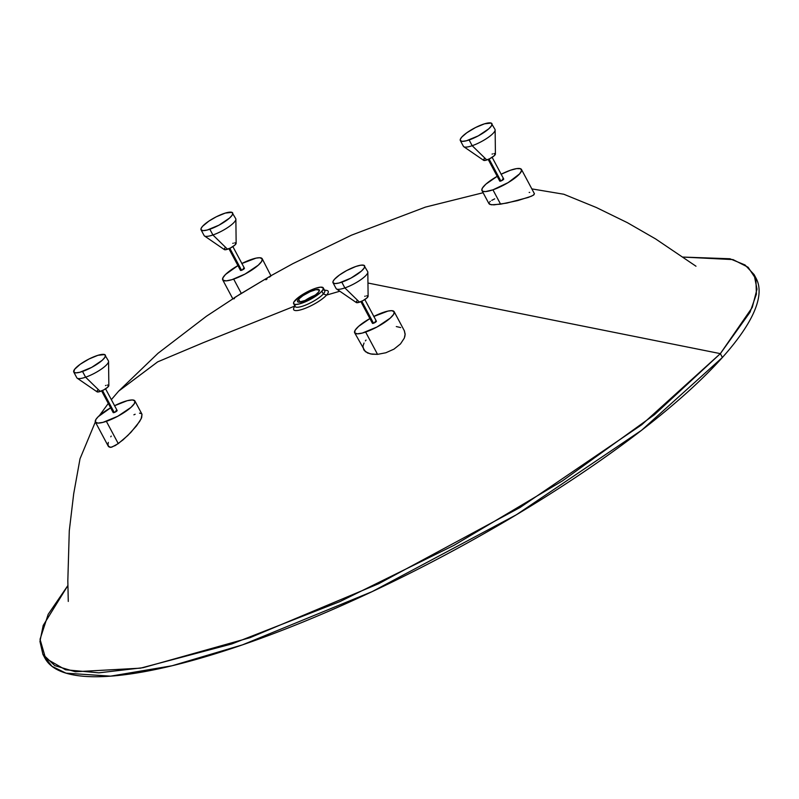 <?xml version="1.0" encoding="UTF-8"?>
<svg xmlns="http://www.w3.org/2000/svg" width="799" height="799" viewBox="0 0 799 799"><rect width="100%" height="100%" fill="white"/><g stroke="black" fill="none" stroke-linecap="round" stroke-linejoin="round"><path stroke-width="1.2" d="M44.015 656.209L52.005 666.356L66.037 673.167L110.622 676.154L172.085 665.757L242.516 644.843L372.084 591.65L516.384 514.766L641.627 430.242L722.396 357.473A403.115 97.508 -28.1 0 0 756.154 278.422L754.106 274.586L757.003 289.148L752.249 307.445L720.348 353.637L750.071 312.159L756.403 294.132L755.904 278.951L748.124 267.266L733.023 259.595L682.945 257.068L729.926 258.756L745.008 264.948L754.106 274.586M294.871 306.027L203.395 342.631L157.723 361.837L118.701 391.091L157.623 361.887L203.186 342.711L294.451 306.197M324.614 290.417A19.566 4.734 151.9 0 1 326.561 295.091L339.835 291.226L326.561 295.091A19.566 4.734 -28.1 0 0 326.651 290.417L324.434 290.087M367.959 283.026L720.348 353.637L722.396 357.473L720.348 353.637L654.401 414.721L562.546 480.828L454.062 545.288L339.965 601.567L231.79 643.954L140.504 668.164L75.336 671.749L54.741 665.607L42.906 654.341L39.95 641.417L43.196 625.437L67.935 585.457L48.19 614.311L40.04 639.29L45.573 658.316L65.518 669.772L98.876 672.828L143.091 667.694L249.937 637.702L378.806 583.66L520.089 507.475L641.737 424.738L720.348 353.637L367.959 283.026M481.967 190.581A22.392 5.413 151.9 0 1 497.208 176.329L485.892 184.15L482.466 187.985L481.817 190.082L482.866 191.321L485.552 191.58L492.943 189.832L500.593 204.174L492.943 189.832A22.392 5.413 151.9 0 1 481.967 190.581L489.018 203.785L491.445 204.804L500.593 204.174L517.642 200.609L531.295 196.264L533.832 194.876L534.431 193.738L533.193 195.316L528.259 197.443L506.786 203.096L493.862 204.864L489.797 204.414L489.048 202.776M489.777 201.827L490.286 201.368M491.755 200.359L494.711 198.851M529.168 192.409L529.697 192.439M241.887 263.49A22.392 5.413 151.9 0 1 251.236 259.495A22.392 5.413 151.9 0 1 262.212 258.756A22.392 5.413 151.9 0 1 254.052 268.524A22.392 5.413 151.9 0 1 233.678 279.111L241.328 293.443L270.911 275.745L234.257 297.777L241.328 293.443L233.678 279.111A22.392 5.413 151.9 0 1 222.701 279.85A22.392 5.413 151.9 0 1 237.942 265.608L225.518 274.466L222.791 278.042L223.061 280.289L226.277 280.858L231.96 279.67L245.083 274.037L258.277 265.178L261.702 261.353L262.202 258.736L259.685 257.727L256.05 258.127L241.767 263.56M460.324 140.544L463.4 146.297A17.918 4.335 -28.1 0 0 472.179 145.708A17.918 4.335 151.9 0 1 463.78 146.706L483.655 160.349A6.722 1.628 -28.1 0 0 486.801 159.97L472.179 145.708L469.113 139.955A17.918 4.335 151.9 0 1 460.324 140.544A17.918 4.335 151.9 0 1 466.856 132.734A17.918 4.335 151.9 0 1 483.155 124.264A17.918 4.335 151.9 0 1 491.934 123.665A17.918 4.335 151.9 0 1 485.412 131.475A17.918 4.335 151.9 0 1 469.113 139.955L472.179 145.708A17.918 4.335 -28.1 0 0 488.479 137.228A17.918 4.335 -28.1 0 0 495.01 129.418L491.215 123.076L484.524 123.815L475.585 127.51L466.826 132.754L461.832 137.028L460.404 139.096L460.334 140.564L462.341 141.363L466.456 140.764L478.241 135.89L488.788 128.809L491.535 125.743L491.924 123.655M333.023 282.766L336.089 288.509A17.918 4.335 -28.1 0 0 344.868 287.92A17.918 4.335 151.9 0 1 336.469 288.928L356.344 302.561A6.722 1.628 -28.1 0 0 359.5 302.182L344.868 287.92L341.802 282.167A17.918 4.335 151.9 0 1 333.023 282.766A17.918 4.335 151.9 0 1 339.545 274.946A17.918 4.335 151.9 0 1 355.845 266.476A17.918 4.335 151.9 0 1 364.634 265.887A17.918 4.335 151.9 0 1 358.102 273.697A17.918 4.335 151.9 0 1 341.802 282.167L344.868 287.92A17.918 4.335 -28.1 0 0 361.168 279.45A17.918 4.335 -28.1 0 0 367.7 271.64L363.905 265.288L360.788 265.188L355.845 266.476L346.716 270.531L339.525 274.966L334.521 279.251L333.093 281.318L333.033 282.776L335.041 283.585L339.146 282.976L350.931 278.112L361.488 271.021L364.224 267.965L364.624 265.867M73.758 372.034L76.824 377.787A17.918 4.335 -28.1 0 0 85.603 377.198A17.918 4.335 151.9 0 1 77.203 378.197L97.079 391.84A6.722 1.628 -28.1 0 0 100.235 391.46L85.603 377.198L82.537 371.445A17.918 4.335 151.9 0 1 73.758 372.034A17.918 4.335 151.9 0 1 80.28 364.224A17.918 4.335 151.9 0 1 96.579 355.755A17.918 4.335 151.9 0 1 105.358 355.156A17.918 4.335 151.9 0 1 98.836 362.976A17.918 4.335 151.9 0 1 82.537 371.445L85.603 377.198A17.918 4.335 -28.1 0 0 101.902 368.719A17.918 4.335 -28.1 0 0 108.434 360.908L104.639 354.566L97.947 355.305L89.009 359.001L80.25 364.244L74.637 369.268L73.758 372.054L75.775 372.863L79.88 372.254L91.665 367.39L102.212 360.299L104.959 357.233L105.358 355.146M201.058 229.822L204.135 235.575A17.918 4.335 -28.1 0 0 212.914 234.976A17.918 4.335 151.9 0 1 204.504 235.985L224.389 249.618A6.722 1.628 -28.1 0 0 227.535 249.238L212.914 234.976L209.837 229.223A17.918 4.335 151.9 0 1 201.058 229.822A17.918 4.335 151.9 0 1 207.59 222.002A17.918 4.335 151.9 0 1 223.89 213.533A17.918 4.335 151.9 0 1 232.669 212.943A17.918 4.335 151.9 0 1 226.147 220.754A17.918 4.335 151.9 0 1 209.837 229.223L212.914 234.976A17.918 4.335 -28.1 0 0 229.213 226.507A17.918 4.335 -28.1 0 0 235.745 218.696L231.95 212.354L225.258 213.093L216.319 216.779L208.869 221.113L202.556 226.307L201.138 228.374L201.068 229.832L203.076 230.641L207.181 230.042L218.976 225.168L229.523 218.077L232.269 215.021L232.659 212.924M241.578 270.282L229.832 248.289L241.578 270.282L240.479 270.362A2.237 0.539 -28.1 0 0 241.578 270.282A2.237 0.539 -28.1 0 0 243.615 269.223A2.237 0.539 -28.1 0 0 244.424 268.244L241.578 270.282M114.267 412.504L102.522 390.511L114.267 412.504L113.168 412.574A2.237 0.539 -28.1 0 0 114.267 412.504A2.237 0.539 -28.1 0 0 116.304 411.445A2.237 0.539 -28.1 0 0 117.123 410.466L114.267 412.504M373.533 323.225L361.797 301.233L373.533 323.225L372.434 323.305A2.237 0.539 -28.1 0 0 373.533 323.225A2.237 0.539 -28.1 0 0 375.57 322.167A2.237 0.539 -28.1 0 0 376.389 321.188L373.533 323.225M500.843 181.013L489.098 159.021L500.843 181.013L499.745 181.083A2.237 0.539 -28.1 0 0 500.843 181.013A2.237 0.539 -28.1 0 0 502.881 179.955A2.237 0.539 -28.1 0 0 503.7 178.976L500.843 181.013M354.656 332.793L365.313 351.64L370.366 353.897L377.537 354.357L365.632 332.054A22.392 5.413 151.9 0 1 354.656 332.793A22.392 5.413 151.9 0 1 369.897 318.551L358.591 326.372L355.165 330.197L354.666 332.813L357.183 333.822L362.317 333.063L377.048 326.981L390.242 318.122L393.667 314.297L394.157 311.68L391.65 310.671L388.004 311.071L373.732 316.504M373.852 316.434A22.392 5.413 151.9 0 1 383.19 312.439A22.392 5.413 151.9 0 1 394.167 311.7A22.392 5.413 151.9 0 1 386.007 321.468A22.392 5.413 151.9 0 1 365.632 332.054L377.537 354.357L371.994 354.197L367.52 352.978L363.805 349.912L363.006 346.566M114.587 405.712A22.392 5.413 151.9 0 1 123.925 401.717A22.392 5.413 151.9 0 1 134.901 400.968A22.392 5.413 151.9 0 1 126.741 410.736A22.392 5.413 151.9 0 1 106.367 421.333L118.272 443.625L127.78 435.525L136.509 425.887L141.163 418.756L141.992 414.252L141.663 417.607L139.575 421.582L130.916 432.349L122.946 439.949L115.406 445.492L110.801 447.33L108.294 446.232L109.952 447.34L111.78 447.14L118.272 443.625L106.367 421.333A22.392 5.413 151.9 0 1 95.391 422.072A22.392 5.413 151.9 0 1 110.632 407.82L98.217 416.688L95.9 419.475L95.401 422.092L97.907 423.1L103.051 422.341L117.783 416.259L130.966 407.4L134.392 403.565L134.891 400.948L132.384 399.949L127.241 400.699L114.457 405.772M108.314 442.396L107.975 444.604L108.684 446.781M234.457 298.596L233.797 298.836M501.153 174.222A22.392 5.413 151.9 0 1 510.501 170.217L501.033 174.282M298.616 299.206L300.174 302.102L298.616 299.206A12.315 2.976 151.9 0 1 310.242 291.625A12.315 2.976 151.9 0 1 319.32 290.017A12.315 2.976 151.9 0 1 318.292 292.434A12.315 2.976 151.9 0 1 306.666 300.005A12.315 2.976 151.9 0 1 297.588 301.613A12.315 2.976 151.9 0 1 298.616 299.206L302.961 295.63L310.222 291.635L315.935 289.667L319.31 290.007L318.711 291.915L315.695 294.751L306.686 299.995L298.976 302.182L297.508 301.343L298.616 299.206M323.405 289.937A16.799 4.065 151.9 0 1 323.335 293.952L321.867 291.196L323.335 293.952A16.799 4.065 -28.1 0 0 324.744 290.666L323.275 287.9A16.799 4.065 151.9 0 1 321.867 291.196A16.799 4.065 151.9 0 1 306.017 301.533A16.799 4.065 151.9 0 1 293.642 303.73A16.799 4.065 151.9 0 1 295.041 300.434A16.799 4.065 151.9 0 1 310.891 290.107A16.799 4.065 151.9 0 1 323.275 287.9M294.801 305.917L293.842 307.935A19.566 4.734 -28.1 0 0 305.428 308.244A19.566 4.734 -28.1 0 0 326.561 295.091L323.335 293.952L326.561 295.091A19.566 4.734 151.9 0 1 306.167 307.955A19.566 4.734 151.9 0 1 293.623 308.514M42.906 654.341L44.954 658.166A403.115 97.508 -28.1 0 0 342.012 605.402A403.115 97.508 -28.1 0 0 722.396 357.473M363.076 345.897L364.024 343.041M365.383 340.883L366.022 340.064M396.304 326.551L400.659 327.57M405.013 335.72L404.304 338.137L405.163 334.092L404.304 330.686L405.143 334.631M404.304 338.137L400.499 343.9L394.007 349.113L385.867 352.759L377.537 354.357L385.867 352.759L394.007 349.113L400.499 343.9L404.304 338.137M110.781 436.793L111.211 436.074M133.892 414.811L135.151 414.252M139.525 413.143L141.633 413.752M293.642 303.74L295.53 304.499L299.375 303.93L310.431 299.365L320.319 292.724L322.896 289.847L323.265 287.89L320.579 287.151L315.036 288.459L300.963 295.57L294.022 301.782L293.523 303.36L295.111 306.486A16.799 4.065 -28.1 0 0 307.485 304.289A16.799 4.065 -28.1 0 0 323.335 293.952A16.799 4.065 151.9 0 1 305.198 305.248A16.799 4.065 151.9 0 1 295.25 304.978M304.429 300.923A12.315 2.976 151.9 0 1 314.936 295.31A12.315 2.976 -28.1 0 0 304.429 300.923M492.943 189.832L508.154 182.611L519.6 173.872L521.597 170.587L520.568 168.739L516.673 168.609L510.501 170.217A22.392 5.413 151.9 0 1 521.477 169.478A22.392 5.413 151.9 0 1 513.318 179.246A22.392 5.413 151.9 0 1 492.943 189.832M502.601 179.046L503.7 178.976L492.134 157.323M488.179 159.43L499.745 181.083L500.404 180.224M243.335 268.324L244.424 268.244L232.869 246.601M228.913 248.709L240.479 270.362L241.138 269.493M267.086 278.921L265.897 279.8M271.121 275.785L269.443 277.153M270.911 275.745L262.212 258.756M116.025 410.536L117.123 410.466L105.558 388.813M101.613 390.921L113.168 412.574L113.828 411.715M141.992 414.252L134.901 400.968M375.29 321.268L376.389 321.188L364.823 299.545M360.878 301.652L372.434 323.305L373.093 322.436M404.564 331.195L404.304 330.686M484.354 158.572L483.844 159.151M483.475 159.86L485.363 160.379L489.647 158.751L494.182 155.785L495.26 153.728M494.881 153.578L493.922 153.598M492.584 153.917L492.074 154.087M357.053 300.794L356.534 301.373M356.164 302.072L358.052 302.591L362.926 300.664L366.881 298.007L367.949 295.95M367.57 295.8L366.621 295.82M365.283 296.139L364.763 296.299M97.788 390.072L97.268 390.641M96.899 391.35L98.786 391.87L103.65 389.942L107.615 387.285L108.684 385.228M108.304 385.068L107.346 385.088M106.007 385.408L105.498 385.577M225.088 247.85L224.579 248.429M224.209 249.128L225.688 249.727L230.372 248.03L234.916 245.063L235.985 243.006M235.605 242.856L234.656 242.876M233.318 243.196L232.809 243.355M235.875 219.236A17.918 4.335 151.9 0 1 212.914 234.976L227.535 249.238A6.722 1.628 -28.1 0 0 236.144 243.335L235.875 219.236M108.564 361.458A17.918 4.335 151.9 0 1 85.603 377.198L100.235 391.46A6.722 1.628 -28.1 0 0 108.844 385.557L108.564 361.458M367.83 272.179A17.918 4.335 151.9 0 1 344.868 287.92L359.5 302.182A6.722 1.628 -28.1 0 0 368.109 296.279L367.83 272.179M495.14 129.957A17.918 4.335 151.9 0 1 472.179 145.708L486.801 159.97A6.722 1.628 -28.1 0 0 495.41 154.067L495.14 129.957M695.979 266.217L655.619 238.931L627.415 222.691L596.334 207.51L563.794 194.237L531.844 188.894M483.115 192.729L425.527 207.071L351.47 235.176L292.784 263.7L270.332 276.064M241.268 293.343L206.442 316.234L158.022 353.288L118.701 391.091L111.351 399.65M95.391 422.072L108.324 446.291M222.701 279.85L232.899 298.956M108.294 403.445L99.446 415.54M95.341 421.962L80.02 458.766L73.698 493.772L69.283 530.796L67.825 580.743L68.275 601.427M521.477 169.478L534.411 193.698M394.167 311.7L404.374 330.806"/></g></svg>
